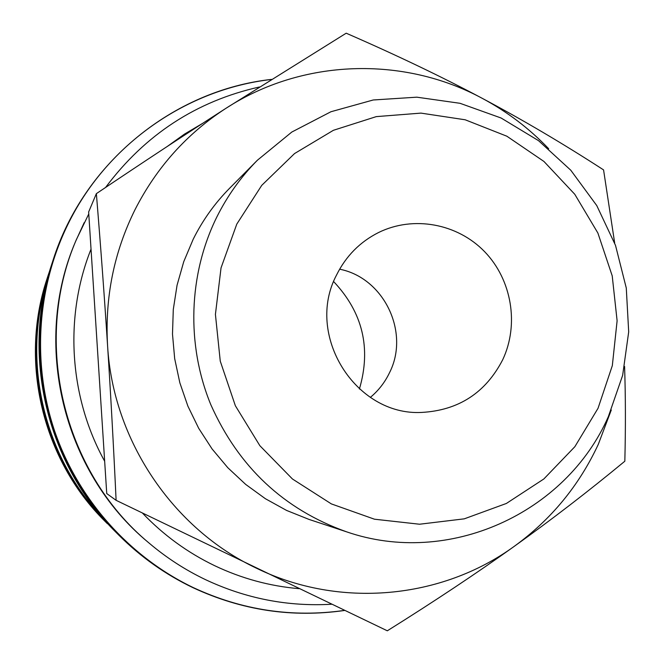 <?xml version="1.0" encoding="UTF-8"?>
<svg xmlns="http://www.w3.org/2000/svg" width="664" height="664" viewBox="0 0 664 664"><rect width="100%" height="100%" fill="white"/><g stroke="black" fill="none" stroke-linecap="round" stroke-linejoin="round"><path stroke-width="1" d="M271.368 79.456C187.09 89.175 108.34 143.49 69.097 221.975C37.068 285.736 31.598 362.743 54.68 431.21C78.178 499.544 129.355 556.905 193.265 587.59C241.937 610.233 292.351 617.835 344.508 610.399M614.69 243.115L603.568 169.901C563.263 143.764 522.834 119.918 482.288 98.355C441.826 76.808 396.458 55.087 346.193 33.2L225.884 108.357C186.576 133.58 143.399 162.008 96.363 193.647C100.72 246.618 104.464 297.289 107.576 345.653C110.697 393.993 113.536 445.552 116.109 500.324L387.311 630.8C434.522 601.269 476.793 573.148 514.119 546.439C551.535 519.696 588.437 491.285 624.832 461.214C625.671 427.682 625.588 396.109 624.583 366.47M548.688 148.753C529.225 128.418 507.089 111.618 482.288 98.355C403.596 55.826 302.543 58.565 225.884 108.357C186.883 133.647 156.588 167.419 135.016 209.675C113.942 252.254 104.796 297.58 107.576 345.653C112.971 440.174 172.823 528.801 256.553 568.251C339.868 608.921 441.618 599.069 514.119 546.439C551.012 519.688 579.066 485.666 598.289 444.365L611.295 409.978M216.705 217.244C188.476 274.589 186.144 344.649 210.812 404.683C238.617 467.041 283.827 509.412 346.467 531.789C448.673 567.172 565.919 513.305 608.299 416.76L622.641 375.368L628.692 331.892L626.276 287.993L615.503 245.356L596.77 205.591L570.783 170.225L538.496 140.635L501.104 118.009L460.027 103.302L416.826 97.176L373.226 99.982L330.962 111.735L291.803 132.053L257.416 160.215C240.891 176.923 227.32 195.93 216.705 217.244M236.782 224.117L221.037 267.891L215.418 314.396L220.265 361.174L235.355 405.729L259.865 445.702L292.45 478.993L331.353 503.901L374.471 519.206L419.548 524.228L464.269 518.841L506.375 503.461L543.833 478.976L574.858 446.698L598.04 408.277L612.324 365.623L617.113 320.77L612.216 275.867L597.882 233.031L574.775 194.278L543.957 161.468L506.856 136.211L465.19 119.786L420.943 113.112L376.272 116.623L333.411 130.293L294.55 153.558L261.749 185.347L236.782 224.117M346.467 531.789L308.992 519.406L286.591 510.433L265.376 498.705L245.68 484.405L227.818 467.73L212.065 448.93L198.685 428.288L187.887 406.136L179.844 382.813L174.682 358.668L172.491 334.1L173.287 309.49L177.064 285.213L183.754 261.649L193.232 239.164C202.719 220.149 214.854 203.176 229.628 188.236L257.416 160.215M370.346 397.379C378.472 390.606 384.838 382.439 389.444 372.861C410.161 332.49 384.008 277.851 339.628 269.194M336.565 274.987C346.01 256.03 360.012 241.87 378.58 232.516C413.39 215.36 457.396 223.527 484.562 251.614C511.786 279.66 519.331 324.422 502.731 359.697C485.641 392.781 458.633 410.36 421.698 412.427C355.381 416.037 304.676 334.814 336.565 274.987M359.407 389.021C371.35 348.301 362.768 312.495 333.668 281.602M116.109 500.324L106.738 493.559L88.644 211.957L96.363 193.647M84.162 222.689L75.762 241.04C31.706 342.607 62.599 471.515 147.906 542.081L149.076 543.069C166.332 557.694 185.073 569.853 205.3 579.548M142.536 513.156C163.518 535.118 187.547 552.622 214.605 565.662C241.555 578.485 269.717 586.163 299.099 588.678M37.773 322.372C30.984 381.958 44.123 436.771 77.182 486.803M46.936 280.938C21.622 362.917 44.405 457.986 104.132 519.588M42.521 305.797C32.959 376.339 48.422 440.879 88.926 499.428M88.769 213.957L76.36 239.629C31.947 342.002 63.088 471.946 149.076 543.069C166.349 557.71 185.123 569.886 205.383 579.589C245.713 598.554 287.794 606.771 331.618 604.24M202.62 123.371L184.468 134.12L167.286 146.453M91.034 249.133C64.076 316.778 69.122 396.997 104.655 461.231M344.633 610.457C292.326 617.976 241.779 610.382 193 587.69C165.477 574.518 140.809 557.054 118.98 535.292C48.231 465.63 21.563 354.377 53.054 260.205C83.954 162.547 173.445 90.229 271.46 79.398M117.52 533.814L116.059 532.362C47.069 464.443 21.065 355.979 51.775 264.139L52.423 262.18M107.352 523.647C43.583 460.833 19.596 360.743 47.974 275.859L49.908 270.14M106.165 522.443L104.978 521.265C42.645 459.878 19.19 362.054 46.936 279.063L47.459 277.469M259.433 86.984C196.37 101.144 145.092 134.626 105.609 187.431"/></g></svg>
